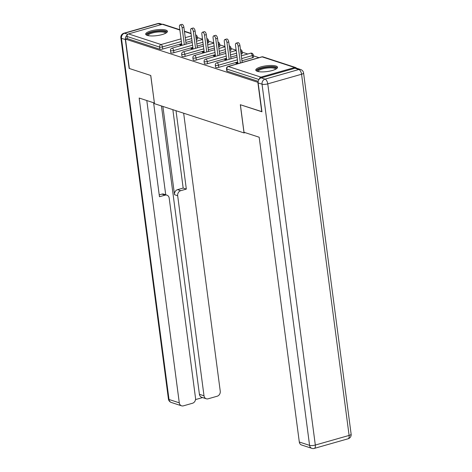 <?xml version="1.0" encoding="UTF-8"?>
<svg xmlns="http://www.w3.org/2000/svg" width="472" height="472" viewBox="0 0 472 472"><rect width="100%" height="100%" fill="white"/><g stroke="black" fill="none" stroke-linecap="round" stroke-linejoin="round"><path stroke-width="0.71" d="M275.967 66.027A10.956 2.915 -7.5 0 0 263.559 66.245A10.956 2.915 -7.5 0 0 255.789 70.11A10.956 2.915 -7.5 0 0 257.34 71.331A10.956 2.915 -7.5 0 0 269.742 71.119A10.956 2.915 -7.5 0 0 277.518 67.248A10.956 2.915 -7.5 0 0 275.967 66.027M165.873 30.084A10.956 2.915 -7.5 0 0 153.465 30.302A10.956 2.915 -7.5 0 0 145.695 34.167A10.956 2.915 -7.5 0 0 147.246 35.388A10.956 2.915 -7.5 0 0 159.648 35.176A10.956 2.915 -7.5 0 0 167.424 31.305A10.956 2.915 -7.5 0 0 165.873 30.084M259.034 57.661L253.393 55.82M247.824 54.003L242.177 52.156M236.159 50.191L230.967 48.498M224.949 46.533L219.757 44.84M213.739 42.875L208.547 41.176M202.529 39.211L197.337 37.518M261.93 111.657L240.319 104.725L244.03 132.921L245.08 132.62M244.03 132.921L154.492 103.687L150.774 75.49L129.363 68.499L125.487 39.093L127.281 38.586L159.837 49.212L159.554 47.064L126.997 36.438L127.281 38.586M126.997 36.438A2.106 1.776 -71.9 0 1 128.526 33.913L162.315 24.29A2.106 1.776 -71.9 0 1 163.235 24.302L179.82 29.718M261.736 111.716L257.859 82.311L125.487 39.093M296.44 68.169A2.106 1.776 108.1 0 0 295.608 67.52A2.106 1.776 108.1 0 0 294.687 67.508L260.898 77.125A2.106 1.776 108.1 0 0 259.37 79.03M181.608 45.448L179.82 44.864L181.608 44.35L181.749 45.406M258.213 81.331L227.097 71.172A2.106 0.56 172.5 0 1 226.802 70.936L226.519 68.788A2.106 0.56 172.5 0 0 226.814 69.024L227.097 71.172M196.494 39.436L196.21 37.282A2.106 0.56 172.5 0 0 197.225 36.657L197.508 38.804A2.106 0.56 172.5 0 1 196.494 39.436L196.24 39.506M191.998 40.716L185.897 42.45M181.655 43.66L162.704 49.053A2.106 0.56 172.5 0 1 159.837 49.212M252.549 57.731L252.266 55.584A2.106 0.56 172.5 0 0 253.275 54.959L253.558 57.106A2.106 0.56 172.5 0 1 252.549 57.731L241.953 60.752M237.705 61.956L218.76 67.354A2.106 0.56 172.5 0 1 215.887 67.514A2.106 0.56 172.5 0 1 215.592 67.278L215.309 65.13A2.106 0.56 172.5 0 0 215.604 65.366A2.106 0.56 -7.5 0 0 218.477 65.207L218.76 67.354M241.339 54.074L241.056 51.926A2.106 0.56 172.5 0 0 242.065 51.295L242.348 53.448A2.106 0.56 172.5 0 1 241.339 54.074L241.08 54.144M236.838 55.354L230.743 57.088M226.495 58.298L207.544 63.696A2.106 0.56 172.5 0 1 204.677 63.85A2.106 0.56 172.5 0 1 204.382 63.62L204.099 61.466A2.106 0.56 172.5 0 0 204.394 61.702A2.106 0.56 -7.5 0 0 207.261 61.543L207.544 63.696M230.13 50.416L229.846 48.262A2.106 0.56 172.5 0 0 230.855 47.637L231.138 49.784A2.106 0.56 172.5 0 1 230.13 50.416L229.87 50.486M225.628 51.696L219.527 53.43M215.285 54.64L196.334 60.032A2.106 0.56 172.5 0 1 193.467 60.192A2.106 0.56 172.5 0 1 193.172 59.956L192.889 57.808A2.106 0.56 172.5 0 0 193.184 58.044A2.106 0.56 -7.5 0 0 196.051 57.885L196.334 60.032M218.919 46.752L218.636 44.604A2.106 0.56 172.5 0 0 219.645 43.979L219.928 46.126A2.106 0.56 172.5 0 1 218.919 46.752L218.66 46.828M214.418 48.032L208.317 49.772M204.075 50.976L185.124 56.374A2.106 0.56 172.5 0 1 182.257 56.534A2.106 0.56 172.5 0 1 181.956 56.298L181.673 54.15A2.106 0.56 172.5 0 0 181.974 54.386A2.106 0.56 -7.5 0 0 184.841 54.227L185.124 56.374M207.704 43.094L207.426 40.946A2.106 0.56 172.5 0 0 208.435 40.321L208.718 42.468A2.106 0.56 172.5 0 1 207.704 43.094L207.45 43.164M203.208 44.374L197.107 46.108M192.865 47.318L173.914 52.716A2.106 0.56 172.5 0 1 171.047 52.87A2.106 0.56 172.5 0 1 170.746 52.64L170.463 50.486A2.106 0.56 172.5 0 0 170.764 50.722A2.106 0.56 -7.5 0 0 173.631 50.563L173.914 52.716M192.959 48.061L191.03 48.522L192.818 49.106M204.175 51.719L202.24 52.18L204.028 52.764M215.385 55.377L213.45 55.843L215.238 56.428M226.595 59.035L224.66 59.501L226.448 60.086M237.805 62.699L235.87 63.159L237.658 63.744M192.818 48.014L192.959 49.064M204.028 51.672L204.169 52.722M215.244 55.33L215.38 56.386M226.454 58.994L226.589 60.044M237.664 62.652L237.799 63.702M180.074 24.88L181.862 24.373A2.596 1.215 74.1 0 1 183.903 27.305L182.115 27.813A2.596 1.215 -105.9 0 0 180.074 24.88A2.596 1.215 -105.9 0 0 179.454 26.945L181.879 45.365M182.115 27.813L184.334 44.669M183.903 27.305L186.121 44.161M191.284 28.538L193.072 28.031A2.596 1.215 74.1 0 1 195.113 30.963L193.325 31.476A2.596 1.215 -105.9 0 0 191.284 28.538A2.596 1.215 -105.9 0 0 190.664 30.609L193.089 49.029M193.325 31.476L195.544 48.327M195.113 30.963L197.331 47.819M202.494 32.202L204.282 31.689A2.596 1.215 74.1 0 1 206.323 34.627L204.535 35.134A2.596 1.215 -105.9 0 0 202.494 32.202A2.596 1.215 -105.9 0 0 201.874 34.267L204.299 52.687M204.535 35.134L206.754 51.991M206.323 34.627L208.547 51.477M213.704 35.86L215.498 35.353A2.596 1.215 74.1 0 1 217.539 38.285L215.745 38.792A2.596 1.215 -105.9 0 0 213.704 35.86A2.596 1.215 -105.9 0 0 213.084 37.925L215.509 56.345M215.745 38.792L217.964 55.649M217.539 38.285L219.757 55.141M224.914 39.518L226.707 39.011A2.596 1.215 74.1 0 1 228.749 41.943L226.955 42.456A2.596 1.215 -105.9 0 0 224.914 39.518A2.596 1.215 -105.9 0 0 224.294 41.583L226.719 60.009M226.955 42.456L229.174 59.307M228.749 41.943L230.967 58.799M236.124 43.182L237.917 42.669A2.596 1.215 74.1 0 1 239.959 45.601L238.165 46.114A2.596 1.215 -105.9 0 0 236.124 43.182A2.596 1.215 -105.9 0 0 235.51 45.247L237.935 63.667M238.165 46.114L240.384 62.971M239.959 45.601L242.177 62.457M147.5 35.471A9.481 2.519 172.5 0 1 151.099 32.456A9.481 2.519 172.5 0 1 161.253 31.034A9.481 2.519 172.5 0 1 166.014 33.028M165.489 33.317A8.779 2.33 -7.5 0 0 161.005 31.913A8.779 2.33 -7.5 0 0 152.261 33.028A8.779 2.33 -7.5 0 0 148.084 35.612M167.271 31.925A10.885 2.891 -7.5 0 0 161.931 30.621A10.885 2.891 -7.5 0 0 146.001 34.727M257.594 71.408A9.481 2.519 172.5 0 1 261.193 68.399A9.481 2.519 172.5 0 1 271.347 66.977A9.481 2.519 172.5 0 1 276.108 68.971M275.583 69.26A8.779 2.33 -7.5 0 0 271.099 67.85A8.779 2.33 -7.5 0 0 262.355 68.971A8.779 2.33 -7.5 0 0 258.178 71.555M277.365 67.868A10.885 2.891 -7.5 0 0 272.025 66.564A10.885 2.891 -7.5 0 0 256.095 70.664M127.21 35.099A4.213 3.552 108.1 0 0 125.345 39.559L129.145 68.428L150.704 75.467L154.397 102.973M154.326 102.99L139.163 98.04L179.289 402.834A4.213 3.552 108.1 0 0 181.567 405.82A4.213 3.552 108.1 0 0 183.401 405.843L192.482 403.259A4.213 3.552 108.1 0 0 195.532 398.209L169.194 198.146A4.213 3.552 108.1 0 0 166.917 195.16A4.213 3.552 108.1 0 0 165.082 195.142L161.92 194.11A4.213 3.552 -71.9 0 1 163.755 194.128L166.917 195.16M146.804 100.536L159.465 196.735L165.082 195.142M206.282 398.781L201.686 397.282A4.213 3.552 -71.9 0 1 199.408 394.291L204.01 395.796A4.213 3.552 108.1 0 0 206.282 398.781A4.213 3.552 108.1 0 0 208.123 398.805L217.197 396.22A4.213 3.552 108.1 0 0 220.247 391.17L183.655 113.209M195.508 399.583L202.577 397.572M180.723 190.688A4.213 3.552 108.1 0 0 177.673 195.732L174.51 194.7A4.213 3.552 -71.9 0 1 177.56 189.655L180.723 190.688L186.334 189.089L176.015 110.713M204.01 395.796L177.673 195.732M153.607 102.754L165.719 194.771M174.51 194.7L162.887 106.43M199.408 394.291L161.448 105.958M177.56 189.655L183.171 188.057L172.852 109.681M183.171 188.057L186.334 189.089M159.223 194.877L161.92 194.11M244.012 132.272L259.175 137.222L299.301 442.01L309.579 445.367L262.031 84.181L258.149 82.919L261.948 111.787L240.39 104.749L244.012 132.272M294.994 68.245L261.199 77.868L265.081 79.137L298.87 69.514L294.994 68.245A4.213 3.552 -71.9 0 1 296.829 68.269L300.711 69.537A4.213 3.552 108.1 0 0 298.87 69.514A4.213 1.971 -105.9 0 1 301.561 74.246L267.766 83.868L315.32 445.049L349.109 435.432L301.561 74.246A4.213 1.121 -7.5 0 0 303.579 72.995A4.213 4.213 0 0 0 300.711 69.537M348.106 438.777A4.213 4.213 0 0 0 351.133 434.175A4.213 1.121 -7.5 0 1 349.109 435.432A4.213 1.971 74.1 0 1 348.106 438.777L314.317 448.4A4.213 1.971 -105.9 0 0 315.32 445.049A4.213 1.121 -7.5 0 1 309.579 445.367A4.213 3.552 108.1 0 0 311.856 448.353L301.578 444.996A4.213 3.552 -71.9 0 1 299.301 442.01M258.149 82.919A4.213 3.552 -71.9 0 1 261.199 77.868M128.526 33.913L161.076 44.539L181.024 38.863M185.266 37.654L191.367 35.919M191.072 33.677L184.458 31.518M179.856 30.019L162.315 24.29M181.372 41.512L162.421 46.905A2.106 0.56 -7.5 0 1 159.554 47.064A2.106 1.776 -71.9 0 1 161.076 44.539A2.106 0.985 74.1 0 1 162.421 46.905L162.704 49.053M294.687 67.508L262.131 56.876L228.342 66.499L260.898 77.125M258.981 79.526L226.814 69.024A2.106 1.776 108.1 0 1 228.342 66.499A2.106 0.985 -105.9 0 0 228.029 66.487A2.106 2.106 0 0 0 226.519 68.788M295.608 67.52L263.051 56.888A2.106 1.776 108.1 0 0 262.131 56.876A2.106 0.985 -105.9 0 0 261.824 56.864L228.029 66.487M195.756 35.843A2.106 0.985 74.1 0 1 196.21 37.282L195.957 37.359M191.715 38.568L185.614 40.303M192.582 45.17L173.631 50.563A2.106 0.985 74.1 0 0 172.292 48.197A2.106 0.985 -105.9 0 0 171.979 48.185A2.106 2.106 0 0 0 170.463 50.486M206.966 39.506A2.106 0.985 74.1 0 1 207.426 40.946L207.167 41.017M202.925 42.226L196.824 43.961M218.176 43.164A2.106 0.985 74.1 0 1 218.636 44.604L218.377 44.675M214.135 45.884L208.034 47.625M203.792 48.828L184.841 54.227A2.106 0.985 74.1 0 0 183.502 51.861A2.106 0.985 -105.9 0 0 183.189 51.849A2.106 2.106 0 0 0 181.673 54.15M229.392 46.822A2.106 0.985 74.1 0 1 229.846 48.262L229.587 48.339M225.345 49.548L219.25 51.283M215.002 52.492L196.051 57.885A2.106 0.985 74.1 0 0 194.712 55.519A2.106 0.985 -105.9 0 0 194.399 55.507A2.106 2.106 0 0 0 192.889 57.808M240.602 50.486A2.106 0.985 74.1 0 1 241.056 51.926L240.797 51.997M236.555 53.206L230.46 54.941M226.212 56.15L207.261 61.543A2.106 0.985 74.1 0 0 205.922 59.177A2.106 0.985 -105.9 0 0 205.609 59.165A2.106 2.106 0 0 0 204.099 61.466M253.275 54.959A2.106 2.106 0 0 0 250.608 53.206A2.106 0.985 -105.9 0 1 250.921 53.218A2.106 0.985 74.1 0 1 252.266 55.584L241.67 58.599M237.422 59.808L218.477 65.207A2.106 0.985 74.1 0 0 217.132 62.841A2.106 0.985 -105.9 0 0 216.819 62.829A2.106 2.106 0 0 0 215.309 65.13M161.265 24.591L158.309 23.624L124.514 33.246L127.794 34.314M125.345 39.559L121.463 38.297L169.017 399.477L179.289 402.834M171.289 402.463A4.213 3.552 -71.9 0 1 169.017 399.477A4.213 1.121 -7.5 0 1 168.421 399.005A4.213 4.213 0 0 0 171.289 402.463L181.567 405.82M121.463 38.297A4.213 3.552 -71.9 0 1 124.514 33.246A4.213 1.971 74.1 0 0 123.894 33.223A4.213 4.213 0 0 0 120.867 37.825A4.213 1.121 -7.5 0 0 121.463 38.297M158.309 23.624A4.213 3.552 -71.9 0 1 160.144 23.647A4.213 4.213 0 0 0 157.683 23.6A4.213 1.971 -105.9 0 1 158.309 23.624M262.031 84.181A4.213 1.121 -7.5 0 0 267.766 83.868A4.213 1.971 74.1 0 0 265.081 79.137A4.213 3.552 108.1 0 0 262.031 84.181M184.422 31.217L191.03 33.376M197.225 36.657A2.106 2.106 0 0 0 195.792 34.928M208.435 40.321A2.106 2.106 0 0 0 206.842 38.545M202.559 39.477L196.464 41.217M192.222 42.421L171.979 48.185M219.645 43.979A2.106 2.106 0 0 0 218.052 42.203M213.775 43.141L207.674 44.875M203.432 46.085L183.189 51.849M230.855 47.637A2.106 2.106 0 0 0 229.262 45.867M224.985 46.799L218.884 48.533M214.642 49.743L194.399 55.507M242.065 51.295A2.106 2.106 0 0 0 240.472 49.525M236.195 50.457L230.094 52.197M225.852 53.401L205.609 59.165M250.608 53.206L241.304 55.855M237.062 57.065L216.819 62.829M263.051 56.888A2.106 2.106 0 0 0 261.824 56.864M168.421 399.005L120.867 37.825M162.209 24.32L160.144 23.647M123.894 33.223L157.683 23.6M311.856 448.353A4.213 4.213 0 0 0 314.317 448.4M351.133 434.175L303.579 72.995"/></g></svg>
